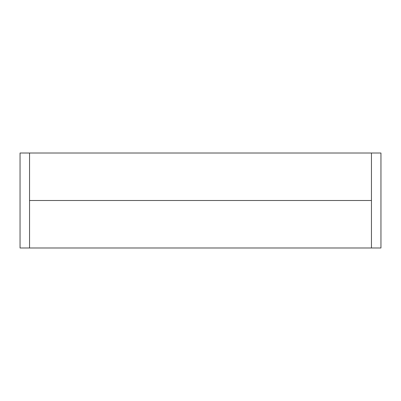<?xml version="1.0" encoding="UTF-8"?>
<svg xmlns="http://www.w3.org/2000/svg" width="401" height="401" viewBox="0 0 401 401"><rect width="100%" height="100%" fill="white"/><g stroke="black" fill="none" stroke-linecap="round" stroke-linejoin="round"><path stroke-width="0.6" d="M371.451 247.988L371.451 153.012L380.95 153.012L380.95 247.988L20.05 247.988L20.05 153.012L29.549 153.012L29.549 247.988M371.451 200.5L29.549 200.5M371.451 153.012L29.549 153.012"/></g></svg>
